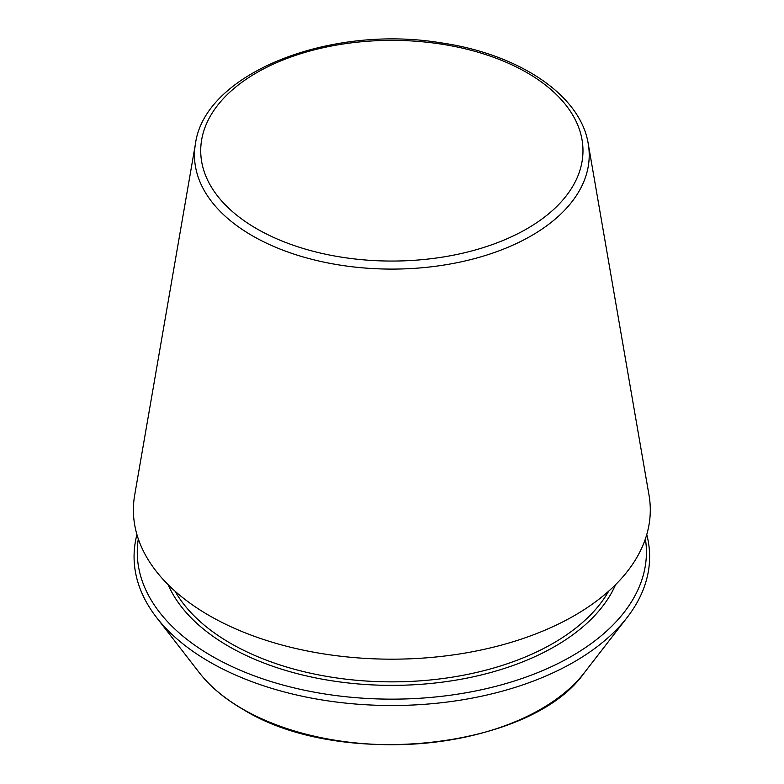 <?xml version="1.0" encoding="UTF-8"?>
<svg xmlns="http://www.w3.org/2000/svg" width="784" height="784" viewBox="0 0 784 784"><rect width="100%" height="100%" fill="white"/><g stroke="black" fill="none" stroke-linecap="round" stroke-linejoin="round"><path stroke-width="1.18" d="M195.451 143.815L134.672 495.135A258.455 149.215 0 0 0 209.093 615.479A258.455 149.215 0 0 0 502.505 644.811A258.455 149.215 0 0 0 649.015 495.135L588.245 143.815C580.552 94.746 518.146 53.626 439.912 42.679C328.898 24.52 204.653 73.657 195.451 143.815A197.372 113.954 0 0 0 252.281 235.719A197.372 113.954 0 0 0 476.358 258.122A197.372 113.954 0 0 0 588.245 143.815M136.935 534.57A257.779 148.823 0 0 0 156.526 617.449A257.779 148.823 0 0 0 209.573 661.931A257.779 148.823 0 0 0 627.161 617.449A257.779 148.823 0 0 0 646.761 534.57M138.307 538.912A254.575 146.98 0 0 0 211.837 656.1A254.575 146.98 0 0 0 499.79 685.285A254.575 146.98 0 0 0 645.389 538.912M256.691 228.732A191.129 110.348 0 0 0 576.465 179.271A191.129 110.348 0 0 0 342.383 44.12A191.129 110.348 0 0 0 256.691 228.732M242.697 709.05A210.935 121.785 0 0 0 584.403 672.662C530.915 749.435 339.727 769.643 243.05 709.383C224.655 698.74 210.073 686.5 199.293 672.662A210.935 121.785 0 0 0 242.697 709.05M175.018 591.165A228.193 131.751 0 0 0 230.486 643.272A228.193 131.751 0 0 0 608.678 591.165M168.09 584.648A230.712 133.202 0 0 0 228.703 646.359A230.712 133.202 0 0 0 453.289 680.561A230.712 133.202 0 0 0 615.597 584.648M584.403 672.662L627.161 617.449M199.293 672.662L156.526 617.449"/></g></svg>
